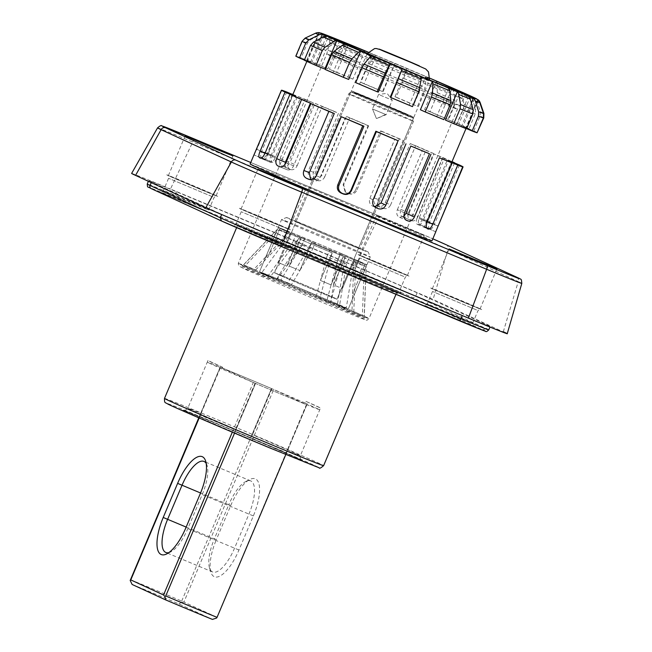 <?xml version="1.0" encoding="UTF-8"?>
<svg xmlns="http://www.w3.org/2000/svg" width="652" height="652" viewBox="0 0 652 652"><rect width="100%" height="100%" fill="white"/><g stroke="black" fill="none" stroke-linecap="round" stroke-linejoin="round"><path stroke-width="0.49" stroke-dasharray="3.26 2.44" d="M355.47 92.82L392.863 108.86L409.66 115.412L372.276 99.381L355.47 92.82M352.976 92.804A33.928 0.416 22.9 0 0 357.288 94.736A33.928 0.416 22.9 0 0 392.08 109.585A33.928 0.416 22.9 0 0 413.458 118.191A33.928 0.416 22.9 0 0 413.458 118.183A33.928 0.416 22.9 0 0 411.42 117.173A33.928 0.416 22.9 0 0 407.109 115.233A33.928 0.416 22.9 0 0 372.52 100.473A33.928 0.416 22.9 0 0 350.947 91.777A33.928 0.416 22.9 0 0 350.939 91.785A33.928 0.416 22.9 0 0 352.976 92.804A33.928 0.416 22.9 0 0 357.288 94.736A33.928 0.416 22.9 0 0 392.08 109.585A33.928 0.416 22.9 0 0 413.458 118.191A33.928 0.416 22.9 0 0 413.458 118.183A33.928 0.416 22.9 0 0 411.42 117.173A33.928 0.416 22.9 0 0 407.109 115.233A33.928 0.416 22.9 0 0 372.52 100.473A33.928 0.416 22.9 0 0 350.947 91.777A33.928 0.416 22.9 0 0 350.939 91.785A33.928 0.416 22.9 0 0 352.976 92.804M357.655 93.872A33.928 0.416 22.9 0 0 392.447 108.721A33.928 0.416 22.9 0 0 413.824 117.319A33.928 0.416 22.9 0 0 407.476 114.369A33.928 0.416 22.9 0 0 372.683 99.52A33.928 0.416 22.9 0 0 351.306 90.913A33.928 0.416 22.9 0 0 357.655 93.872M280.841 275.723A33.928 0.416 22.9 0 0 315.633 290.572A33.928 0.416 22.9 0 0 337.011 299.178A33.928 0.416 22.9 0 0 330.662 296.22A33.928 0.416 22.9 0 0 295.869 281.371A33.928 0.416 22.9 0 0 274.492 272.764A33.928 0.416 22.9 0 0 280.841 275.723A33.928 0.416 22.9 0 0 315.633 290.572A33.928 0.416 22.9 0 0 337.011 299.178A33.928 0.416 22.9 0 0 330.662 296.22A33.928 0.416 22.9 0 0 295.869 281.371A33.928 0.416 22.9 0 0 274.492 272.764A33.928 0.416 22.9 0 0 280.841 275.723M380.01 95.062L392.268 100.18L380.01 95.062M372.944 109.153L386.139 114.687L372.496 108.925L376.44 118.623L385.691 114.467M288.567 231.672A38.867 0.473 22.9 0 0 286.75 231.069L283.864 237.89L279.537 242.43L283.864 237.89A38.867 0.473 -157.1 0 1 283.873 237.882A38.867 0.473 -157.1 0 1 283.864 237.882A38.867 0.473 -157.1 0 1 285.682 238.493L288.567 231.672L280.702 228.33L279.349 229.748A48.126 0.587 -157.1 0 1 300.914 238.477L289.235 266.114L294.419 268.265L289.235 266.114L301.803 245.013A38.867 0.473 -157.1 0 1 306.953 247.157A38.867 0.473 -157.1 0 1 312.43 249.447L315.307 242.625L312.479 241.322L311.534 242.911A48.126 0.587 -157.1 0 1 345.218 257.214L345.527 255.356L340.491 253.318L337.606 260.14L333.547 284.842L342.357 288.673L346.416 263.962L349.301 257.141A38.867 0.473 22.9 0 0 340.491 253.318M312.479 241.322A47.425 0.579 -157.1 0 1 345.527 255.356M349.301 257.141L354.338 259.178L354.028 261.036A48.126 0.587 -157.1 0 1 363.278 265.152A48.126 0.587 -157.1 0 1 366.171 266.603A48.126 0.587 -157.1 0 1 366.147 266.611L354.476 294.248L352.659 293.644A48.126 0.587 -157.1 0 0 354.476 294.248L355.479 268.135A38.867 0.473 -157.1 0 1 353.661 267.524L356.538 260.71L364.411 264.052L364.329 266.008A48.126 0.587 -157.1 0 1 342.765 257.279L343.254 255.486L340.425 254.182L337.54 261.004L331.094 284.916L320.466 280.482L326.913 256.57A38.867 0.473 22.9 0 0 332.39 258.86A38.867 0.473 -157.1 0 0 337.54 261.004M364.411 264.052A47.425 0.579 -157.1 0 1 343.254 255.486M354.338 259.178A47.425 0.579 -157.1 0 1 366.245 264.647A47.425 0.579 -157.1 0 1 366.22 264.655L358.355 261.313L355.479 268.135L358.355 261.313A38.867 0.473 22.9 0 1 356.538 260.71M279.537 242.43L265.861 256.782A48.126 0.587 -157.1 0 1 267.679 257.385L279.349 229.748A48.126 0.587 -157.1 0 1 300.914 238.477L289.235 266.114L280.865 280.181L291.493 284.606L299.863 270.539L294.419 268.265L299.863 270.539L311.534 242.911A48.126 0.587 -157.1 0 1 345.218 257.214L333.547 284.842L330.825 301.314L339.635 305.136L342.357 288.673L354.028 261.036L346.285 307.825A65.656 0.799 -157.1 0 0 337.475 304.003L345.218 257.214L333.547 284.842L342.357 288.673L354.028 261.036A48.126 0.587 -157.1 0 1 363.278 265.152A48.126 0.587 -157.1 0 1 366.171 266.603L366.171 266.603A48.126 0.587 -157.1 0 1 366.147 266.611L366.22 264.655M281.11 228.917A48.126 0.587 22.9 0 0 330.442 250.148A48.126 0.587 22.9 0 0 366.88 264.916A48.126 0.587 22.9 0 0 363.995 263.465A48.126 0.587 22.9 0 0 314.663 242.226A48.126 0.587 22.9 0 0 278.225 227.466A48.126 0.587 22.9 0 0 281.11 228.917M284.476 220.963A48.126 0.587 22.9 0 0 333.808 242.194A48.126 0.587 22.9 0 0 370.246 256.961A48.126 0.587 22.9 0 0 370.246 256.953A48.126 0.587 22.9 0 0 367.353 255.511A48.126 0.587 -157.1 0 0 318.29 234.386A48.126 0.587 -157.1 0 0 281.591 219.504A48.126 0.587 -157.1 0 1 281.591 219.504A48.126 0.587 -157.1 0 0 284.476 220.963M326.913 256.57L329.798 249.757A38.867 0.473 22.9 0 0 335.267 252.047A38.867 0.473 22.9 0 0 340.425 254.182M286.44 217.532A44.417 0.546 22.9 0 1 320.319 231.273A44.417 0.546 22.9 0 1 365.609 250.767A44.417 0.546 -157.1 0 1 368.274 252.104A44.417 0.546 -157.1 0 1 334.883 238.583A44.417 0.546 -157.1 0 1 289.105 218.876A44.417 0.546 22.9 0 1 286.44 217.532L281.591 219.504L278.225 227.466M297.067 222.202A35.167 0.432 22.9 0 0 333.123 237.719A35.167 0.432 22.9 0 0 359.749 248.51A35.167 0.432 22.9 0 0 357.638 247.45A35.167 0.432 22.9 0 0 321.591 231.933A35.167 0.432 22.9 0 0 294.957 221.142A35.167 0.432 22.9 0 0 297.067 222.202M280.702 228.33A47.425 0.579 -157.1 0 1 301.852 236.896L277.133 278.461A65.656 0.799 -157.1 0 1 282.349 280.629A65.656 0.799 -157.1 0 1 287.752 282.887L311.534 242.911L299.863 270.539L312.43 249.447M329.798 249.757L332.626 251.061L332.145 252.854A48.126 0.587 -157.1 0 1 298.461 238.55L286.79 266.179L276.831 279.724L268.021 275.894L277.98 262.357A48.126 0.587 -157.1 0 0 286.79 266.179L301.737 245.877A38.867 0.473 -157.1 0 1 292.927 242.055L295.804 235.242L290.776 233.196L289.651 234.72A48.126 0.587 -157.1 0 1 280.401 230.604A48.126 0.587 -157.1 0 1 277.507 229.154A48.126 0.587 -157.1 0 1 277.532 229.145L265.861 256.782L267.679 257.385L285.682 238.493M290.776 233.196A47.425 0.579 -157.1 0 1 278.869 227.735L277.507 229.154A48.126 0.587 -157.1 0 0 280.401 230.604A48.126 0.587 -157.1 0 0 289.651 234.72L277.98 262.357L289.651 234.72L261.37 273.204A65.656 0.799 -157.1 0 0 270.181 277.027L298.461 238.55L286.79 266.179L277.98 262.357L292.927 242.055M330.531 302.577L326.791 300.857L331.094 284.916L320.466 280.482L332.145 252.854L319.904 298.143A65.656 0.799 -157.1 0 0 325.307 300.401A65.656 0.799 -157.1 0 0 330.531 302.577L342.765 257.279L331.094 284.916L342.765 257.279A48.126 0.587 -157.1 0 0 364.329 266.008L352.659 293.644L364.329 266.008L362.365 315.454A65.656 0.799 -157.1 0 0 364.175 316.065L366.147 266.611L354.476 294.248L353.791 311.648L351.974 311.045L353.661 267.524M315.307 242.625L304.688 238.2L301.803 245.013M301.737 245.877L304.614 239.064A38.867 0.473 22.9 0 1 295.804 235.242M283.864 237.882L286.75 231.069L278.885 227.727L277.532 229.145A48.126 0.587 -157.1 0 0 277.507 229.154L242.34 266.024A66.178 0.807 -157.1 0 1 281.648 281.811A66.178 0.807 -157.1 0 1 364.256 317.524A66.178 0.807 -157.1 0 1 324.949 301.746A66.178 0.807 -157.1 0 1 242.34 266.024L240.172 266.741L280.278 282.935C317.956 298.592 365.226 319.072 365.259 319.578L364.256 317.524L366.245 264.647M346.416 263.962A38.867 0.473 22.9 0 0 337.606 260.14M301.852 236.896L304.688 238.2M326.791 300.857L316.163 296.424L320.466 280.482L332.145 252.854A48.126 0.587 -157.1 0 1 298.461 238.55L299.578 237.026L304.614 239.064M332.626 251.061A47.425 0.579 -157.1 0 1 299.578 237.026M262.389 273.245A48.126 0.587 22.9 0 0 311.721 294.476A48.126 0.587 22.9 0 0 348.16 309.244A48.126 0.587 22.9 0 0 345.267 307.793A48.126 0.587 22.9 0 0 295.935 286.554A48.126 0.587 22.9 0 0 259.496 271.794A48.126 0.587 22.9 0 0 262.389 273.245A48.126 0.587 22.9 0 0 311.721 294.476A48.126 0.587 22.9 0 0 348.16 309.244A48.126 0.587 22.9 0 0 345.267 307.793A48.126 0.587 22.9 0 0 295.935 286.554A48.126 0.587 22.9 0 0 259.496 271.794A48.126 0.587 22.9 0 0 262.389 273.245M186.162 527.085L214.369 538.845A30.848 11.1 -67.4 0 0 209.561 568.112A30.848 11.1 -67.4 0 0 212.593 571.959A30.848 11.1 -67.4 0 0 234.557 548.136L248.958 514.037A30.848 11.1 -67.4 0 0 250.735 480.915A30.848 11.1 -67.4 0 0 245.861 481.478A30.848 11.1 -67.4 0 0 228.77 504.746L230.751 505.52L216.35 539.611L214.369 538.845L228.77 504.746L200.555 492.985M168.827 552.627A30.848 11.1 -67.4 0 0 170.71 551.918A30.848 11.1 -67.4 0 0 187.8 528.642L202.21 494.55A30.848 11.1 -67.4 0 0 207.018 465.283A30.848 11.1 -67.4 0 0 206.195 463.442M230.751 505.52A34.548 12.437 112.6 0 1 249.887 479.456A34.548 12.437 112.6 0 1 253.359 515.919L238.958 550.019A34.548 12.437 112.6 0 1 210.955 572.391A34.548 12.437 112.6 0 1 216.35 539.611M132.136 584.477A57.995 0.709 -157.1 0 1 178.884 603.964L212.422 619.4M216.66 617.142L183.905 602.065L273.685 389.521L306.44 404.599L216.643 618.023M130.392 579.701A61.695 0.75 22.9 0 1 181.688 601.087L181.973 602.065L178.884 603.964M181.973 602.065L183.905 602.065M232.316 432.17L253.318 382.455L220.555 367.378L199.178 417.989M198.778 417.81L220.172 367.157L220.555 367.378M181.688 601.087L271.468 388.543A61.695 0.75 22.9 0 0 220.172 367.157L199.936 415.079A61.695 0.75 -157.1 0 1 223.074 424.615A61.695 0.75 -157.1 0 1 251.232 436.457L252.487 434.778A61.076 0.75 -157.1 0 1 300.319 455.789A61.076 0.75 -157.1 0 1 287.304 450.801L286.587 452.732A61.695 0.75 -157.1 0 1 263.449 443.197A61.695 0.75 -157.1 0 1 235.29 431.347L235.625 429.261A61.076 0.75 -157.1 0 1 187.792 408.25A61.076 0.75 -157.1 0 1 200.808 413.238L199.936 415.079M234.549 433.115L255.527 383.433L255.071 383.229A61.076 0.75 -157.1 0 1 222.006 369.008L222.723 367.304A61.076 0.75 -157.1 0 1 207.955 360.515L207.238 362.219A61.076 0.75 -157.1 0 1 220.254 367.206L220.172 367.157A61.695 0.75 -157.1 0 1 271.468 388.543L273.685 389.521M285.804 454.574L306.823 404.819L306.44 404.599M235.29 431.347L255.527 383.433A61.695 0.75 22.9 0 0 306.823 404.819L286.587 452.732M251.232 436.457L271.468 388.543L271.933 388.747A61.076 0.75 -157.1 0 1 304.997 402.969L305.715 401.265A61.076 0.75 -157.1 0 1 320.482 408.054L319.757 409.766A61.076 0.75 -157.1 0 1 306.742 404.77L306.823 404.819A61.695 0.75 -157.1 0 1 255.527 383.433L253.318 382.455M157.556 127.89L157.556 127.89A59.226 0.725 -157.1 0 1 192.739 142.022L170.465 189.031L355.356 266.106L433.067 299.423L507.24 333.726M380.173 216.431L250.751 162.487L380.189 216.44A55.534 0.676 -157.1 0 1 432.822 238.819L380.173 216.431L377.622 219.096L192.739 142.022A3.7 1.328 -67.4 0 1 195.282 139.365M131.623 173.432A65.396 0.799 -157.1 0 1 170.465 189.031M488.755 329.928L485.936 328.518L487.378 325.112C494.297 328.404 485.96 325.144 462.341 315.34L277.459 238.265L221.737 214.378L151.492 182.047C144.565 178.754 152.91 182.014 176.521 191.818L361.412 268.893L417.125 292.781L487.378 325.112L490.19 326.53L489.978 327.035M151.248 182.625L151.492 182.047L148.672 180.628L148.387 181.305M516.637 277.173A3.7 3.456 -65.3 0 1 518.25 281.607A59.226 0.725 -157.1 0 1 521.812 283.392L521.812 283.392M503.311 331.754L518.25 281.607L448.005 249.276L433.067 299.423M355.356 266.106L377.622 219.096A59.226 0.725 -157.1 0 1 448.005 249.276A3.7 3.456 -65.3 0 0 446.392 244.834M391.852 221.672L376.465 215.494L386.726 220.115L424.199 235.657L391.852 221.672M375.055 261.452L359.659 255.274L369.928 259.895L407.402 275.437L375.055 261.452M200.743 189.528L216.138 195.706L205.869 191.085L168.395 175.543L200.743 189.528M273.416 222.968L288.812 229.154L278.543 224.532L241.069 208.99L273.416 222.968M464.68 302.699L480.068 308.885L469.807 304.264L432.325 288.722L464.68 302.699M253.987 154.826L253.954 154.915A98.713 1.206 -157.1 0 1 254.027 154.915L256.839 149.324L268.143 154.116L265.356 159.716A86.374 1.051 22.9 0 0 265.34 159.716L292.658 94.996M281.737 90.392L256.839 149.324M286.733 91.997L261.77 151.101C260.392 154.573 260.295 156.741 261.468 157.597L261.468 157.597A98.713 1.206 -157.1 0 1 262.406 157.955C264.052 158.216 265.706 156.659 267.361 153.277L277.353 157.58C275.69 160.954 274.044 162.519 272.422 162.266A86.374 1.051 22.9 0 0 272.186 162.177L261.444 157.58L272.186 162.177C270.979 161.313 271.069 159.145 272.463 155.665L297.426 96.569L292.715 94.85M292.251 94.353L267.361 153.277M292.903 94.41A98.713 1.206 -157.1 0 1 305.087 99.308L280.124 158.412C278.869 161.94 279.382 164.369 281.688 165.706A98.713 1.206 -157.1 0 1 283.343 166.39C286.065 167.108 288.298 165.804 290.05 162.47L297.206 165.616C295.446 168.958 293.221 170.262 290.515 169.544A86.374 1.051 22.9 0 0 290.099 169.373L281.615 165.681L290.099 169.373C287.776 168.029 287.247 165.592 288.518 162.071L313.482 102.967L292.895 94.426M297.206 165.616L322.169 106.512L315.014 103.366L290.05 162.47M315.014 103.366A98.713 1.206 -157.1 0 1 333.661 111.076L308.698 170.18C307.532 173.742 308.469 176.366 311.517 178.037A98.713 1.206 -157.1 0 1 312.577 178.477A98.713 1.206 -157.1 0 1 313.645 178.917C317.051 179.944 319.651 178.803 321.444 175.494L324.68 177.01C322.879 180.327 320.279 181.476 316.88 180.441A86.382 1.051 22.9 0 0 316.619 180.335A86.382 1.051 22.9 0 0 316.35 180.221L311.371 177.972L316.35 180.221C313.286 178.542 312.341 175.926 313.522 172.364L338.486 113.261L322.169 106.512M431.966 240.841A98.713 1.206 -157.1 0 0 308.738 187.572L250.107 164.019M324.68 177.01L349.643 117.914L346.416 116.39L321.444 175.494M346.416 116.39A98.713 1.206 -157.1 0 1 368.111 125.502L343.148 184.606L345.161 191.965L346.432 192.69A98.713 1.206 -157.1 0 1 348.706 193.652L347.516 193.31A86.374 1.051 22.9 0 0 346.945 193.065L345.682 192.34L343.661 184.989L368.625 125.885L368.111 125.502M348.706 193.652C352.292 194.769 354.981 193.677 356.783 190.368L355.593 190.025C353.8 193.342 351.102 194.443 347.516 193.31L348.706 193.652M355.593 190.025L380.556 130.93L381.746 131.264L356.783 190.368M381.746 131.264A98.713 1.206 -157.1 0 1 403.189 140.392L378.225 199.496C377.092 203.082 378.054 205.73 381.102 207.442A98.713 1.206 -157.1 0 1 383.18 208.33L377.752 206.179A86.374 1.051 22.9 0 0 377.231 205.959C374.175 204.247 373.221 201.598 374.354 198.012L399.317 138.917L403.189 140.392M383.18 208.33C386.424 209.333 388.918 208.159 390.662 204.834L385.242 202.682C383.498 206.024 381.004 207.189 377.752 206.179L383.18 208.33M385.242 202.682L410.206 143.579L415.634 145.73L390.662 204.834M415.634 145.73A98.713 1.206 -157.1 0 1 433.556 153.481L408.592 212.585C407.41 216.154 407.965 218.64 410.263 220.05A98.713 1.206 -157.1 0 1 411.828 220.726L402.977 217.092A86.374 1.051 22.9 0 0 402.586 216.92C400.295 215.519 399.741 213.033 400.923 209.471L425.895 150.367L410.206 143.579M411.828 220.726C414.256 221.403 416.302 220.05 417.948 216.676L409.114 213.049C407.467 216.431 405.422 217.776 402.977 217.092L411.828 220.726M409.114 213.049L434.077 153.945L442.912 157.58L417.948 216.676M442.912 157.58A98.713 1.206 -157.1 0 1 452.04 161.631M454.517 162.951L429.619 221.876C428.34 225.405 428.291 227.646 429.472 228.591A98.713 1.206 -157.1 0 1 430.279 228.958L419.358 224.394A86.374 1.051 22.9 0 0 419.154 224.296C417.989 223.359 418.054 221.126 419.326 217.605L444.297 158.501L434.077 153.945M430.279 228.958C431.551 229.154 432.944 227.532 434.468 224.109L423.572 219.553C422.048 222.984 420.646 224.598 419.358 224.394L430.279 228.958M459.432 165.005L434.468 224.109M406.905 275.103C396.897 270.433 347.247 249.732 360.157 255.608C370.165 260.278 419.806 280.979 406.905 275.103M215.641 195.372C205.633 190.702 155.991 170.001 168.892 175.877C178.901 180.547 228.55 201.248 215.641 195.372M288.314 228.811C278.306 224.141 228.656 203.448 241.558 209.325C251.574 213.995 301.216 234.687 288.314 228.811M479.579 308.543C469.562 303.873 419.921 283.18 432.822 289.056C442.83 293.726 492.48 314.419 479.579 308.543M373.107 199.822L369.88 198.298C368.755 201.9 369.757 204.549 372.871 206.236A86.374 1.051 22.9 0 0 373.14 206.35A86.374 1.051 22.9 0 0 373.409 206.456L374.574 206.79M369.88 198.298L394.843 139.202M310.67 179.667L312.006 180.498A86.374 1.051 22.9 0 0 312.528 180.726C315.87 181.753 318.429 180.612 320.205 177.303L345.169 118.199M284.785 164.703L286.782 169.585A86.374 1.051 22.9 0 0 287.173 169.756C289.749 170.482 291.909 169.178 293.628 165.844L318.6 106.741M279.643 166.692L287.247 169.789L279.561 166.667M265.005 153.261L270.987 155.763C269.586 159.251 269.382 161.427 270.401 162.291A86.374 1.051 22.9 0 0 270.604 162.381L270.629 162.389C272.055 162.641 273.595 161.085 275.225 157.711L300.197 98.615M270.987 155.763L295.886 96.822M265.34 159.716L253.954 154.915L265.34 159.716L292.756 95.037M268.143 154.116L293.115 95.013M292.821 94.597L297.426 96.569M277.353 157.58L302.316 98.476M305.087 99.308L313.482 102.967M333.661 111.076L338.486 113.261M349.643 117.914L368.625 125.885M380.556 130.93L399.317 138.917M433.556 153.481L425.895 150.367M452.007 161.704L444.297 158.501M423.572 219.553L448.535 160.449L451.934 161.875M448.535 160.449L451.828 162.12M437.712 225.991L426.408 221.199L424.403 226.961A86.374 1.051 22.9 0 0 424.419 226.961L451.73 162.071M435.732 231.77L424.403 226.961L451.771 162.266M426.408 221.199L451.38 162.095M427.199 222.03L417.207 217.735C415.943 221.281 415.992 223.506 417.337 224.418A86.374 1.051 22.9 0 0 417.573 224.508C419.065 224.687 420.573 223.065 422.097 219.642L446.995 160.71M417.207 217.735L442.17 158.632M404.509 212.845L397.353 209.7C396.188 213.277 396.815 215.755 399.244 217.14A86.374 1.051 22.9 0 0 399.66 217.303L403.914 216.268M397.353 209.7L422.317 150.596M319.121 32.6A86.374 1.051 -157.1 0 1 319.447 32.681L307.516 60.921L296.212 56.129A98.713 1.206 -157.1 0 1 301.142 57.898L307.418 43.032L310.401 39.813L320.377 34.8A6.17 5.811 110.9 0 1 323.759 34.23A86.374 1.051 -157.1 0 1 328.649 36.137L316.717 64.377L306.733 60.082A98.713 1.206 -157.1 0 1 319.488 65.216L325.772 50.343L328.453 47.009L337.002 41.426A6.17 4.58 112.1 0 1 339.814 40.628A86.374 1.051 -157.1 0 1 348.502 44.181L336.571 72.421L329.415 69.267A98.713 1.206 -157.1 0 1 348.062 76.977L354.346 62.111L356.571 58.59L362.895 52.087A6.17 2.649 112.6 0 1 364.818 50.921A86.374 1.051 -157.1 0 1 370.32 53.211A86.374 1.051 -157.1 0 1 375.976 55.575L364.044 83.815A86.374 1.051 -157.1 0 1 383.034 91.785L382.512 91.402L394.957 63.546L383.034 91.785M394.957 63.546A86.374 1.051 -157.1 0 1 406.889 68.59L394.957 96.83A86.374 1.051 -157.1 0 1 413.727 104.817L417.59 106.292L423.873 91.427L424.982 87.433L425.895 78.656A6.17 2.07 113.1 0 0 425.65 76.577L413.727 104.817M425.65 76.577A86.374 1.051 -157.1 0 1 436.538 81.247L424.607 109.487A86.374 1.051 -157.1 0 1 440.296 116.268L447.957 119.389L454.24 104.516L454.86 100.318L453.409 90.514A6.17 4.132 113.5 0 0 452.227 88.028L440.296 116.268M452.227 88.028A86.374 1.051 -157.1 0 1 460.41 91.614L448.478 119.854A86.374 1.051 -157.1 0 1 458.698 124.402L468.992 128.68L475.267 113.815L475.552 109.463L472.472 98.933A6.17 5.575 114.4 0 0 470.63 96.162L458.698 124.402M470.63 96.162A86.374 1.051 -157.1 0 1 474.868 98.11L462.936 126.349A86.374 1.051 -157.1 0 1 466.131 127.979L477.15 132.625M478.079 99.748A6.17 6.161 126.5 0 0 478.063 99.732L466.131 127.979M477.712 99.756L465.781 127.996A86.374 1.051 -157.1 0 1 461.469 126.447L466.636 128.656M471.355 103.032L461.469 126.447M468.503 96.3L456.571 124.54A86.374 1.051 -157.1 0 1 445.406 120.049M448.649 88.256L436.726 116.496A86.374 1.051 -157.1 0 1 420.41 109.756M421.176 76.863L409.252 105.102A86.374 1.051 -157.1 0 1 390.263 97.132M378.331 92.087A86.374 1.051 -157.1 0 1 359.57 84.1L355.707 82.617M371.501 55.86L359.57 84.1M348.681 79.43A86.374 1.051 -157.1 0 1 333.001 72.649L325.34 69.528M344.932 44.409L333.001 72.649M324.818 69.063A86.374 1.051 -157.1 0 1 314.598 64.515L304.305 60.237M326.53 36.276L314.598 64.515M320.597 38.329L310.36 62.568A86.374 1.051 -157.1 0 1 307.165 60.938L295.804 56.154M319.089 32.698L307.165 60.938M307.516 60.921A86.374 1.051 -157.1 0 1 311.827 62.47L301.142 57.898M323.759 34.23L311.827 62.47M316.717 64.377A86.374 1.051 -157.1 0 1 327.883 68.867L319.488 65.216M339.814 40.628L327.883 68.867M336.571 72.421A86.374 1.051 -157.1 0 1 352.887 79.161L348.062 76.977M364.818 50.921L352.887 79.161M480.165 102.633A89.446 1.092 22.9 0 0 476.856 100.954A6.17 5.909 115.2 0 0 474.868 98.11M472.472 98.933A89.446 1.092 22.9 0 0 461.885 94.222A6.17 4.776 113.8 0 0 460.41 91.614M453.409 90.514A89.446 1.092 22.9 0 0 437.166 83.489A6.17 2.918 113.3 0 0 436.538 81.247M425.895 78.656A89.446 1.092 22.9 0 0 406.465 70.383A6.17 0.611 113 0 0 406.889 68.59M394.11 65.159A89.446 1.092 22.9 0 0 374.452 56.903A6.17 1.785 112.7 0 1 375.976 55.575M374.452 56.903L369.113 63.823L367.1 67.425L360.817 82.291L364.044 83.815M360.817 82.291A98.713 1.206 -157.1 0 1 382.512 91.402M406.465 70.383L402.431 82.299L396.147 97.172L394.957 96.83M396.147 97.172A98.713 1.206 -157.1 0 1 417.59 106.292M437.166 83.489L437.223 92.69L436.31 96.765L430.035 111.631L424.607 109.487M430.035 111.631A98.713 1.206 -157.1 0 1 447.957 119.389M461.885 94.222L464.069 104.344L463.596 108.615L457.313 123.481L448.478 119.854M457.313 123.481A98.713 1.206 -157.1 0 1 468.992 128.68M476.856 100.954L480.32 111.655L480.116 116.04L473.833 130.913L462.936 126.349M473.833 130.913A98.713 1.206 -157.1 0 1 477.484 132.763M477.085 132.788L465.781 127.996M466.563 128.835L456.571 124.54M443.882 119.65L436.726 116.496M362.895 52.087A89.446 1.092 22.9 0 0 346 45.102A6.17 3.904 112.3 0 1 348.502 44.181M337.002 41.426A89.446 1.092 22.9 0 0 325.438 36.773A6.17 5.436 111.6 0 1 328.649 36.137M320.377 34.8A89.446 1.092 22.9 0 0 315.91 33.195A6.17 6.137 105.9 0 1 317.956 32.633M318.999 32.624A6.17 6.137 105.9 0 1 319.447 32.681M412.48 106.626L409.252 105.102M304.378 60.066L310.36 62.568M315.91 33.195L305.552 38.069L302.495 41.255L296.212 56.129M325.438 36.773L315.902 41.964L313.009 45.216L306.733 60.082M346 45.102L338.225 51.003L335.698 54.401L329.415 69.267M288.901 245.951A86.374 1.051 22.9 0 0 237.621 225.331A86.374 1.051 22.9 0 0 237.597 225.347A86.374 1.051 22.9 0 0 242.78 227.947A86.374 1.051 22.9 0 0 345.421 271.965A86.374 1.051 22.9 0 0 396.726 292.569A86.374 1.051 22.9 0 0 396.718 292.536A86.374 1.051 22.9 0 0 391.542 289.961A86.374 1.051 22.9 0 0 288.901 245.951M220.254 367.206L200.808 413.238M222.723 367.304L207.964 360.515A61.076 0.75 -157.1 0 1 207.964 360.515L187.792 408.25C185.119 410.581 183.75 411.306 183.677 410.418L221.435 425.683C190.629 412.822 174.165 406.424 187.556 412.504L263.807 445.186C294.606 458.038 311.061 464.436 297.679 458.356L221.419 425.674C257.141 440.507 302.088 460.01 301.632 460.247C302.055 459.962 299.879 460.891 300.319 455.789L320.482 408.054L305.715 401.265M255.071 383.229L235.625 429.261M306.742 404.77L287.304 450.801M271.933 388.747L252.487 434.778M304.997 402.969L319.757 409.766M222.006 369.008L207.238 362.219M243.481 264.973L277.532 229.145L265.861 256.782L253.872 269.382L255.69 269.993L245.299 265.576A65.656 0.799 -157.1 0 0 243.481 264.973L253.872 269.382M255.69 269.993L267.679 257.385L279.349 229.748L245.299 265.576M270.181 277.027L276.831 279.724M268.021 275.894L261.37 273.204M277.133 278.461L280.865 280.181M291.493 284.606L287.752 282.887M316.163 296.424L319.904 298.143M337.475 304.003L330.825 301.314M339.635 305.136L346.285 307.825M364.175 316.065L353.791 311.648M351.974 311.045L362.365 315.454M378.625 94.418L372.496 108.925L376.44 118.623L386.139 114.687L392.268 100.18L387.109 93.366L378.633 94.418M373.017 57.498A33.928 0.416 22.9 0 0 407.81 72.348A33.928 0.416 22.9 0 0 429.187 80.954A33.928 0.416 22.9 0 0 422.838 77.995A33.928 0.416 22.9 0 0 388.046 63.146A33.928 0.416 22.9 0 0 366.668 54.548A33.928 0.416 22.9 0 0 373.017 57.498M350.841 94.907A35.167 0.432 22.9 0 0 386.897 110.424A35.167 0.432 22.9 0 0 413.523 121.215A35.167 0.432 22.9 0 0 411.412 120.155A35.167 0.432 22.9 0 0 375.356 104.638A35.167 0.432 22.9 0 0 348.73 93.847A35.167 0.432 22.9 0 0 350.841 94.907M238.958 550.019L185.828 527.875M253.359 515.919L200.229 493.776M417.125 292.781L415.691 296.195A2.469 2.298 -65.3 0 1 412.602 297.581A44.417 0.546 22.9 0 0 359.814 274.94A2.469 0.888 112.6 0 1 359.969 272.3A46.887 0.57 -157.1 0 1 415.691 296.195L485.936 328.518L482.847 329.912L412.602 297.581M361.412 268.893L359.969 272.3L175.086 195.225A2.469 0.888 -67.4 0 0 174.932 197.874A44.417 0.546 22.9 0 0 151.215 188.615M176.521 191.818L175.086 195.225A46.887 0.57 -157.1 0 0 147.23 184.043M375.177 207.263L373.409 206.456M320.205 177.303L316.334 175.82M312.006 180.498L309.578 179.536M293.628 165.844L285.967 162.731M286.782 169.585L280.018 166.806M275.225 157.711L264.932 153.432M260.311 158.102L270.629 162.389L260.344 158.118M270.401 162.291L260.539 158.167M267.793 154.141L256.44 149.349M265.356 159.716L254.027 154.915M272.463 155.665L261.77 151.101M272.422 162.266L262.406 157.955M288.518 162.071L280.124 158.412M290.515 169.544L283.343 166.39M313.522 172.364L308.698 170.18M316.88 180.441L313.645 178.917M343.661 184.989L343.148 184.606M346.945 193.065L346.432 192.69M374.354 198.012L378.225 199.496M377.231 205.959L381.102 207.442M400.923 209.471L408.592 212.585M402.586 216.92L410.263 220.05M419.326 217.605L429.619 221.876M419.154 224.296L429.472 228.591M426.767 221.175L437.785 225.82M435.723 231.762L424.403 226.961L435.715 231.729M422.097 219.642L427.272 221.859M417.573 224.508L427.084 228.575M399.66 217.303L405.878 220.017M359.814 274.94L174.932 197.874M403.816 276.489L359.839 258.029L403.816 276.489M212.56 196.757L168.575 178.298L212.56 196.757M285.226 230.205L241.248 211.737L285.226 230.205M476.49 309.936L432.504 291.468L476.49 309.936M392.471 290.71A87.604 1.068 22.9 0 0 288.371 246.073A87.604 1.068 22.9 0 0 241.59 227.809A87.604 1.068 22.9 0 0 345.699 272.454A87.604 1.068 22.9 0 0 392.471 290.71M281.11 245.861L234.361 226.374L281.11 245.861M472.374 325.592L425.617 306.106L472.374 325.592M399.7 292.153L352.952 272.658L399.7 292.153M208.444 212.422L161.688 192.927L208.444 212.422M356.033 271.273L354.558 270.531C352.341 272.145 351.404 272.626 351.738 271.965L400.956 292.748C400.711 293.449 400.401 292.446 400.018 289.732L398.535 288.991C410.255 294.329 365.153 275.519 356.033 271.273C344.321 265.935 389.423 284.737 398.535 288.991M164.777 191.541L163.293 190.8C161.085 192.413 160.147 192.894 160.482 192.234L209.691 213.025C209.455 213.717 209.137 212.715 208.762 210.001L207.279 209.259C218.999 214.598 173.888 195.787 164.777 191.541C153.057 186.203 198.167 205.005 207.279 209.259M237.442 224.989L235.967 224.247C233.75 225.861 232.813 226.342 233.147 225.673L282.365 246.464C282.12 247.165 281.811 246.163 281.428 243.449L279.944 242.707C291.664 248.037 246.554 229.235 237.442 224.989C225.731 219.651 270.833 238.453 279.944 242.707M428.706 304.72L427.223 303.971C425.014 305.592 424.077 306.073 424.411 305.405L473.621 326.196C473.385 326.897 473.075 325.894 472.692 323.18L471.209 322.438C482.928 327.769 437.818 308.966 428.706 304.72C416.987 299.382 462.097 318.184 471.209 322.438M429.904 78.216A84.858 1.035 22.9 0 0 370.882 53.268A84.858 1.035 22.9 0 0 368.135 52.119L429.904 78.216M368.078 52.184L429.896 78.297M480.32 111.655A97.132 1.19 -157.1 0 1 483.914 113.481M464.069 104.344A97.132 1.19 -157.1 0 1 475.552 109.463M437.223 92.69A97.132 1.19 -157.1 0 1 454.86 100.318M403.881 78.452A97.132 1.19 -157.1 0 1 424.982 87.433M369.113 63.823A97.132 1.19 -157.1 0 1 390.466 72.788M388.796 76.537A98.713 1.206 22.9 0 0 367.1 67.425M423.873 91.427A98.713 1.206 22.9 0 0 402.431 82.299M454.24 104.516A98.713 1.206 22.9 0 0 436.31 96.765M475.267 113.815A98.713 1.206 22.9 0 0 463.596 108.615M483.768 117.898A98.713 1.206 22.9 0 0 480.116 116.04M338.225 51.003A97.132 1.19 -157.1 0 1 356.571 58.59M315.902 41.964A97.132 1.19 -157.1 0 1 328.453 47.009M305.552 38.069A97.132 1.19 -157.1 0 1 310.401 39.813M307.418 43.032A98.713 1.206 22.9 0 0 302.495 41.255M325.772 50.343A98.713 1.206 22.9 0 0 313.009 45.216M354.346 62.111A98.713 1.206 22.9 0 0 335.698 54.401M164.491 398.413A86.374 1.051 -157.1 0 1 215.796 419.016A86.374 1.051 -157.1 0 1 323.62 465.634M372.903 59.87A72.559 0.888 22.9 0 0 329.806 42.559A72.559 0.888 22.9 0 0 420.385 81.72A72.559 0.888 22.9 0 0 463.482 99.031A72.559 0.888 22.9 0 0 372.903 59.87M269.667 447.875A82.674 1.011 -157.1 0 1 171.427 405.756A82.674 1.011 -157.1 0 1 215.567 422.985A82.674 1.011 -157.1 0 1 313.808 465.104A82.674 1.011 -157.1 0 1 269.667 447.875M370.352 67.091A71.288 0.872 22.9 0 0 328.005 50.09A71.288 0.872 22.9 0 0 416.995 88.558A71.288 0.872 22.9 0 0 459.342 105.567A71.288 0.872 22.9 0 0 370.352 67.091M415.308 92.25A70.946 0.864 -157.1 0 1 326.733 53.953A70.946 0.864 -157.1 0 1 368.877 70.881A70.946 0.864 -157.1 0 1 457.451 109.169A70.946 0.864 -157.1 0 1 415.308 92.25M326.848 301.656L245.649 266.912L238.282 263.367L241.313 264.362L280.425 280.287A70.946 0.864 -157.1 0 1 368.991 318.583A70.946 0.864 -157.1 0 1 326.848 301.656M294.957 221.142L348.73 93.847L350.947 91.777L274.492 272.764L350.939 91.785C354.134 91.81 350.336 90.685 356.807 93.049L409.766 115.461C411.95 116.26 413.181 117.173 413.458 118.183L337.011 299.178L413.458 118.191L413.523 121.215L359.749 248.51M413.824 117.319L429.529 80.025M367.1 53.66L351.306 90.913M366.88 264.916L370.246 256.961L368.274 252.104M348.16 309.244L366.171 266.603L348.16 309.244M259.496 271.794L277.507 229.154L259.496 271.794M212.593 571.959L165.836 552.472M250.735 480.915L203.986 461.429M245.861 481.478L249.887 479.456M209.561 568.112L210.955 572.391M170.71 551.918L166.684 553.939M207.018 465.283L205.616 460.997M359.659 255.274L376.465 215.494M407.402 275.437L424.199 235.657M216.138 195.706L232.943 155.926M168.395 175.543L185.201 135.763M288.812 229.154L305.609 189.373M241.069 208.99L257.874 169.21M480.068 308.885L496.873 269.105M432.325 288.722L449.13 248.942M345.682 192.348L345.161 191.965M400.018 289.732L405.299 277.23C407.158 275.633 408.103 275.152 408.119 275.796L358.902 255.005C359.374 254.573 359.684 255.576 359.839 258.029L354.558 270.531M208.762 210.001L214.043 197.499C215.902 195.902 216.839 195.421 216.855 196.065L167.637 175.274C168.11 174.842 168.428 175.844 168.575 178.298L163.293 190.8M281.428 243.449L286.709 230.947C288.567 229.349 289.504 228.868 289.529 229.512L240.311 208.721C240.784 208.281 241.093 209.292 241.248 211.737L235.967 224.239M472.692 323.18L477.973 310.678C479.831 309.081 480.768 308.6 480.785 309.244L431.575 288.453C432.048 288.013 432.357 289.023 432.504 291.468L427.223 303.971M478.055 100.041L465.984 128.607M318.975 32.681L306.856 61.386M236.627 227.63L237.597 225.347L289.83 246.676C329.505 263.212 378.347 284.166 392.406 290.678L396.718 292.536M396.726 292.569L395.984 294.329M327.198 36.015C328.111 35.241 328.975 37.425 329.806 42.559L326.733 53.953L238.282 263.367L238.762 266.032L248.445 270.8L325.095 303.563L360.173 317.899C369.382 321.257 365.911 320.539 368.991 318.583L457.451 109.169L463.482 99.031C469.383 93.904 469.97 97.075 469.994 96.333"/><path stroke-width="0.98" d="M206.195 463.442A30.848 11.1 -67.4 0 0 203.986 461.429A30.848 11.1 -67.4 0 0 182.022 485.259L167.613 519.351A30.848 11.1 -67.4 0 0 165.836 552.472A30.848 11.1 -67.4 0 0 168.827 552.627M186.162 527.085L163.22 517.468L177.621 483.368L200.555 492.985M163.22 517.468A34.548 12.437 -67.4 0 0 166.684 553.939A34.548 12.437 -67.4 0 0 185.828 527.875L200.229 493.776A34.548 12.437 -67.4 0 0 205.616 460.997A34.548 12.437 -67.4 0 0 177.621 483.368M165.673 599.913L164.858 596.433L165.747 595.969A61.695 0.75 22.9 0 0 217.043 617.354L216.643 618.023L212.422 619.4A57.995 0.709 -157.1 0 1 165.673 599.913L132.136 584.477L130.188 580.476L198.778 417.81M199.178 417.989L130.775 579.913L163.538 594.991L232.316 432.17M164.858 596.433L163.538 594.991M130.775 579.913L130.188 580.476M217.043 617.354L285.804 454.574M165.747 595.969L234.549 433.115M135.551 175.396L161.109 129.675L231.362 162.006C232.462 160.156 233.978 159.528 235.894 160.123L165.649 127.792A3.7 3.456 114.7 0 0 161.109 129.675A59.226 0.725 -157.1 0 1 157.556 127.89L131.623 173.432A65.396 0.799 -157.1 0 0 135.551 175.396L205.796 207.727L283.514 241.053L468.397 318.127C498.78 330.808 515.52 337.345 503.311 331.754M235.894 160.123A55.534 0.676 -157.1 0 0 301.884 188.42A3.7 1.328 112.6 0 1 301.737 192.185A59.226 0.725 -157.1 0 1 231.362 162.006L205.796 207.727M283.514 241.053L301.737 192.185L486.628 269.26L468.397 318.127M486.775 265.494A55.534 0.676 -157.1 0 0 516.425 277.067A3.7 3.456 -65.3 0 1 516.531 277.116C521.828 280.254 521.16 277.646 521.812 283.392L521.812 283.392A59.226 0.725 -157.1 0 1 486.628 269.26A3.7 1.328 112.6 0 0 486.775 265.494L301.884 188.42M217.548 149.748L232.943 155.926L222.674 151.305L185.201 135.763L217.548 149.748M290.221 183.188L305.609 189.373L295.348 184.752L257.874 169.21L290.221 183.188M481.478 262.919L496.873 269.105L486.604 264.484L449.13 248.942L481.478 262.919M410.825 146.04L429.472 153.742A98.713 1.206 -157.1 0 1 410.825 146.04L385.862 205.135C384.118 208.469 381.575 209.634 378.241 208.648A98.713 1.206 -157.1 0 1 377.174 208.208L375.886 207.662M375.666 207.548L376.106 207.76C372.993 206.065 371.99 203.416 373.107 199.822L398.079 140.718A98.713 1.206 -157.1 0 1 376.375 131.606L351.412 190.71C349.619 194.019 346.929 195.111 343.327 193.994A98.713 1.206 -157.1 0 1 341.045 193.033C337.744 191.24 336.66 188.542 337.777 184.948L338.967 185.282C337.842 188.884 338.926 191.582 342.235 193.367A86.374 1.051 22.9 0 0 342.805 193.611C346.424 194.736 349.113 193.644 350.898 190.327L375.862 131.231L398.079 140.718M338.967 185.282L363.93 126.186L362.74 125.844L337.777 184.948M362.74 125.844A98.713 1.206 -157.1 0 1 341.298 116.716L316.334 175.82C314.549 179.129 311.99 180.27 308.649 179.243A98.713 1.206 -157.1 0 1 306.57 178.346C303.612 176.684 302.715 174.06 303.889 170.482L309.317 172.633L310.67 179.667M309.317 172.633L334.28 113.529L328.861 111.386L303.889 170.482M328.861 111.386A98.713 1.206 -157.1 0 1 310.931 103.627L285.967 162.731C284.239 166.056 282.08 167.36 279.488 166.635A98.713 1.206 -157.1 0 1 277.931 165.95C275.78 164.614 275.34 162.177 276.611 158.64L285.446 162.266L284.785 164.703M285.446 162.266L310.409 103.163L301.574 99.536L276.611 158.64M301.574 99.536A98.713 1.206 -157.1 0 1 289.904 94.336L264.932 153.432C263.302 156.806 261.754 158.355 260.287 158.094A98.713 1.206 -157.1 0 1 259.472 157.719C258.485 156.863 258.689 154.695 260.091 151.207L265.005 153.261M295.886 96.822L285.054 92.103L260.091 151.207M285.054 92.103A98.713 1.206 -157.1 0 1 281.403 90.253L253.954 154.915M292.715 94.85L281.737 90.392M281.811 90.221A98.713 1.206 -157.1 0 1 286.733 91.997L292.821 94.597M292.324 94.181A98.713 1.206 -157.1 0 1 292.903 94.41L292.251 94.353M253.987 154.826L250.107 164.019L252.65 165.412L289.211 181.623L373.335 217.295A98.713 1.206 -157.1 0 0 431.966 240.841L435.797 231.762A98.713 1.206 -157.1 0 1 435.732 231.77L462.684 166.888A98.713 1.206 -157.1 0 1 457.753 165.111L432.789 224.215C431.249 227.638 429.749 229.26 428.282 229.088A98.713 1.206 -157.1 0 1 427.353 228.722L427.321 228.713M452.04 161.631A98.713 1.206 -157.1 0 1 454.591 162.78L454.517 162.951M451.934 161.875L459.432 165.005A98.713 1.206 -157.1 0 1 463.083 166.863L435.715 231.729M427.28 228.697L427.353 228.722C425.984 227.801 425.935 225.568 427.199 222.03L452.162 162.935A98.713 1.206 -157.1 0 1 439.399 157.8L414.436 216.904C412.781 220.27 410.662 221.631 408.07 220.971A98.713 1.206 -157.1 0 1 406.416 220.294L406.335 220.262M406.253 220.221L406.416 220.294C403.979 218.901 403.343 216.423 404.509 212.845L429.472 153.742M376.375 131.606L375.862 131.231M363.93 126.186L341.298 116.716M334.28 113.529L310.931 103.627M310.409 103.163L289.904 94.336M295.951 96.659L281.403 90.253M454.591 162.78L452.007 161.704M463.083 166.863L451.828 162.12M457.753 165.111L447.06 160.547L451.38 162.095L462.684 166.888M439.399 157.8L452.162 162.935M403.914 216.268L406.041 213.245L431.005 154.149M374.574 206.79L381.037 202.951L406 143.847M432.814 83.766A89.446 1.092 22.9 0 0 449.717 90.75L450.85 100.571L450.157 104.776L443.882 119.65A98.713 1.206 -157.1 0 1 425.226 111.94L431.51 97.075L432.496 92.991L432.814 83.766A6.17 2.649 -67.4 0 0 432.333 81.516L421.176 76.863A6.17 1.785 -67.3 0 1 421.265 78.949L418.755 91.753L412.48 106.626A98.713 1.206 -157.1 0 1 390.784 97.515L402.194 68.892L390.263 97.132L390.784 97.515M478.063 99.732A86.374 1.051 -157.1 0 1 478.071 99.74A86.374 1.051 -157.1 0 1 478.144 99.829A86.374 1.051 -157.1 0 1 477.712 99.756A6.17 6.137 -74.1 0 1 479.799 102.657L483.515 113.505L483.36 117.922L477.085 132.788A98.713 1.206 -157.1 0 1 472.154 131.019L478.438 116.146L478.666 111.761L475.332 101.052A6.17 5.811 -69.1 0 0 473.393 98.207L471.355 103.032M473.393 98.207A86.374 1.051 -157.1 0 1 468.503 96.3A6.17 5.436 -68.4 0 1 470.271 99.071L473.165 109.617L472.847 113.97L466.563 128.835A98.713 1.206 -157.1 0 1 453.8 123.701L460.084 108.835L460.614 104.564L458.706 94.426A6.17 4.58 -67.9 0 0 457.337 91.81L445.406 120.049L453.8 123.701M457.337 91.81A86.374 1.051 -157.1 0 1 448.649 88.256A6.17 3.904 -67.7 0 1 449.717 90.75M432.333 81.516L420.41 109.756L425.226 111.94M402.194 68.892A86.374 1.051 -157.1 0 1 390.263 63.847L378.331 92.087L377.149 91.745L385.185 73.122A97.132 1.19 -157.1 0 1 364.085 64.141L369.814 57.197A6.17 2.07 -66.9 0 1 371.501 55.86A86.374 1.051 -157.1 0 1 360.613 51.19L348.681 79.43L343.262 77.286L349.545 62.421L351.844 58.892A97.132 1.19 -157.1 0 1 334.207 51.263L342.3 45.338A6.17 4.132 -66.5 0 1 344.932 44.409A86.374 1.051 -157.1 0 1 336.742 40.823L324.818 69.063L315.984 65.436L322.259 50.571L325.006 47.229A97.132 1.19 -157.1 0 1 313.514 42.119L323.245 36.919A6.17 5.575 -65.6 0 1 326.53 36.276A86.374 1.051 -157.1 0 1 322.284 34.32L320.597 38.329M304.378 60.066L299.464 58.004A98.713 1.206 -157.1 0 1 295.804 56.154L302.088 41.288L305.152 38.101L315.544 33.219A6.17 6.161 -53.5 0 1 319.089 32.698A86.374 1.051 -157.1 0 1 319.007 32.608A86.374 1.051 -157.1 0 1 319.121 32.6L368.135 52.119A84.858 1.035 22.9 0 0 326.114 35.827A84.858 1.035 22.9 0 0 426.416 78.819A84.858 1.035 22.9 0 0 476.799 99.08A84.858 1.035 22.9 0 0 429.904 78.216L478.071 99.74A6.17 6.161 126.5 0 1 480.165 102.633L483.914 113.481L483.768 117.898L477.15 132.625M466.636 128.656L472.154 131.019M317.956 32.633A6.17 6.137 105.9 0 1 318.999 32.624M315.544 33.219A89.446 1.092 22.9 0 0 318.852 34.898A6.17 5.909 -64.8 0 1 322.284 34.32M323.245 36.919A89.446 1.092 22.9 0 0 333.824 41.63A6.17 4.776 -66.2 0 1 336.742 40.823M342.3 45.338A89.446 1.092 22.9 0 0 358.543 52.364A6.17 2.918 -66.7 0 1 360.613 51.19M369.814 57.197A89.446 1.092 22.9 0 0 389.244 65.469A6.17 0.611 -67 0 1 390.263 63.847M389.244 65.469L385.185 73.122M377.149 91.745A98.713 1.206 -157.1 0 1 355.707 82.617L361.982 67.751L364.085 64.141M358.543 52.364L351.844 58.892M343.262 77.286A98.713 1.206 -157.1 0 1 325.34 69.528L331.615 54.662L334.207 51.263M333.824 41.63L325.006 47.229M315.984 65.436A98.713 1.206 -157.1 0 1 304.305 60.237L310.588 45.371L313.514 42.119M318.852 34.898L308.746 39.919L305.739 43.138L299.464 58.004M384.109 51.386L419.432 65.925C403.254 58.753 365.739 43.317 384.109 51.386M165.649 127.792A55.534 0.676 -157.1 0 1 195.298 139.365A3.7 1.328 -67.4 0 0 195.282 139.365L161.908 125.95C161.492 125.054 160.042 125.706 157.556 127.89M195.282 139.365L250.751 162.487L195.298 139.365M516.425 277.067L446.18 244.736A3.7 3.456 -65.3 0 1 446.286 244.785L516.531 277.116A3.7 3.456 -65.3 0 1 516.637 277.173M446.18 244.736A55.534 0.676 -157.1 0 0 432.822 238.819L446.286 244.785A3.7 3.456 -65.3 0 1 446.392 244.834M151.248 182.625L150.05 185.453A46.887 0.57 -157.1 0 1 147.23 184.043L148.387 181.305M221.582 214.728L220.294 217.784L221.46 220.947A44.417 0.546 22.9 0 0 274.248 243.579A2.469 0.888 -67.4 0 0 274.256 243.587A2.469 0.888 -67.4 0 0 276.016 241.68A46.887 0.57 -157.1 0 1 220.294 217.784L150.05 185.453A2.469 2.298 -65.3 0 0 151.142 188.583C146.928 186.007 147.784 188.452 147.23 184.043M277.361 238.485L276.016 241.68L460.899 318.755C484.517 328.559 492.863 331.811 485.936 328.518M462.244 315.568L460.899 318.755A2.469 0.888 112.6 0 1 459.147 320.654A2.469 0.888 112.6 0 1 459.13 320.654L274.272 243.587M489.978 327.035L488.755 329.928M378.241 208.648L375.177 207.263M350.898 190.327L351.412 190.71M342.805 193.611L343.327 193.994M342.235 193.367L341.045 193.033M309.578 179.536L306.57 178.346M280.018 166.806L277.931 165.95M260.539 158.167L259.472 157.719M427.272 221.859L432.789 224.215M427.084 228.575L428.282 229.088M406.041 213.245L414.436 216.904M405.878 220.017L408.07 220.971M381.037 202.951L385.862 205.135M221.321 220.881L151.215 188.615A2.469 2.298 -65.3 0 1 151.142 188.583L221.46 220.947M459.155 320.662A44.417 0.546 22.9 0 0 482.847 329.912M458.706 94.426A89.446 1.092 22.9 0 0 470.271 99.071M475.332 101.052A89.446 1.092 22.9 0 0 479.799 102.657M401.599 70.693A89.446 1.092 22.9 0 0 421.265 78.949M429.896 78.297L424.379 77.89L331.901 38.256L331.053 37.123L368.078 52.184M450.85 100.571A97.132 1.19 -157.1 0 1 432.496 92.991M473.165 109.617A97.132 1.19 -157.1 0 1 460.614 104.564M483.515 113.505A97.132 1.19 -157.1 0 1 478.666 111.761M478.438 116.146A98.713 1.206 22.9 0 0 483.36 117.922M460.084 108.835A98.713 1.206 22.9 0 0 472.847 113.97M431.51 97.075A98.713 1.206 22.9 0 0 450.157 104.776M308.746 39.919A97.132 1.19 -157.1 0 1 305.152 38.101M419.953 87.759A97.132 1.19 -157.1 0 1 398.6 78.794M397.06 82.641A98.713 1.206 22.9 0 0 418.755 91.753M361.982 67.751A98.713 1.206 22.9 0 0 383.425 76.879M331.615 54.662A98.713 1.206 22.9 0 0 349.545 62.421M310.588 45.371A98.713 1.206 22.9 0 0 322.259 50.571M302.088 41.288A98.713 1.206 22.9 0 0 305.739 43.138M395.984 294.329L323.62 465.634A86.374 1.051 -157.1 0 1 272.316 445.031A86.374 1.051 -157.1 0 1 164.491 398.413L236.627 227.63M429.529 80.025L428.503 71.94L425.732 68.998L402.015 58.444L381.347 49.902L376.285 48.525L374.574 48.582L367.1 53.66M521.812 283.392L507.24 333.726M221.387 220.914L274.256 243.587L480.85 329.545C487.134 331.2 485.186 333.033 488.755 329.936M465.984 128.607L451.771 162.266M306.856 61.386L292.658 94.996M469.782 96.284L424.354 77.873L327.385 36.129M323.62 465.634C320.817 468.071 319.333 468.788 319.162 467.786L269.683 447.883C227.931 430.507 175.755 408.046 168.175 404.232C164.752 402.023 164.467 403.572 164.491 398.413"/></g></svg>
